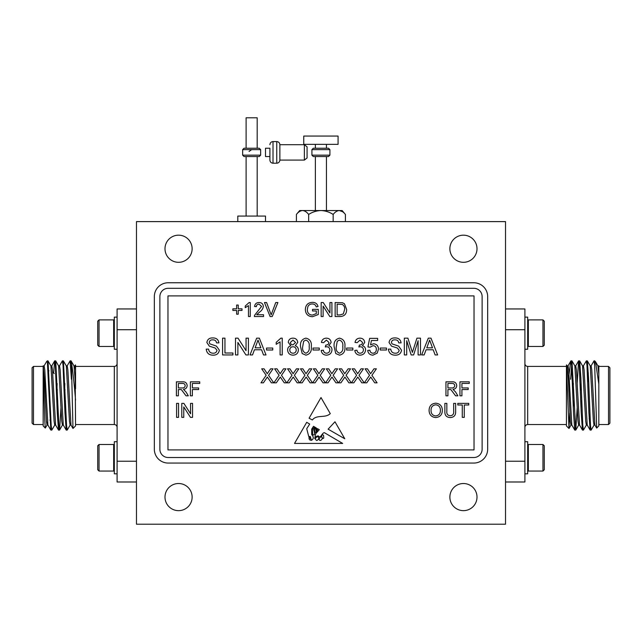 <?xml version="1.0" encoding="UTF-8"?>
<svg xmlns="http://www.w3.org/2000/svg" width="642" height="642" viewBox="0 0 642 642"><rect width="100%" height="100%" fill="white"/><g stroke="black" fill="none" stroke-linecap="round" stroke-linejoin="round"><path stroke-width="0.96" d="M260.644 155.163L260.644 149.626L242.652 149.626L242.652 155.163L260.644 155.163L259.264 156.544L244.032 156.544L257.185 156.544L257.185 216.073M136.473 221.61L136.473 524.209L505.527 524.209L505.527 221.61L136.473 221.61M315.655 433.783L314.732 438.542C315.495 436.809 316.715 435.934 318.384 435.918C320.687 439.144 321.754 432.973 324.338 432.66L342.676 443.429L294.526 443.429L306.715 422.308L309.709 424.065L306.715 428.712L308.73 436.48L310.311 436.528L311.41 440.364C313.786 438.935 313.89 437.009 311.723 434.602L311.723 429.097L313.521 426.312L314.604 426.946L312.445 429.362L312.622 434.385C315.334 436.793 314.556 431.151 313.657 429.779L315.262 427.331L315.88 427.692L314.516 429.362L314.732 431.488C315.455 432.901 315.928 432.957 316.161 431.649L315.76 428.96L316.562 428.094L316.835 431.143C317.413 430.694 317.638 429.859 317.517 428.655L319.299 429.699L315.655 433.783M334.98 421.778L328.118 429.169L344.786 438.783L334.98 421.778M435.717 417.549C431.536 417.139 429.321 414.812 429.081 410.551C429.153 406.089 431.368 403.633 435.725 403.192C440.003 403.625 442.218 406.025 442.362 410.39C442.21 414.748 439.995 417.131 435.717 417.549M447.923 395.833L445.949 395.833L445.949 381.838L452.024 381.838C454.841 381.637 456.406 382.897 456.719 385.609C456.518 387.84 455.282 389.1 453.003 389.373L455.563 391.973L457.866 395.833L455.603 395.833L450.917 389.622L449.946 389.558L447.923 389.558L447.923 395.833M178.548 417.372L176.582 417.372L176.582 403.369L178.548 403.369L178.548 417.372M178.372 395.833L176.398 395.833L176.398 381.838L182.472 381.838C185.289 381.637 186.854 382.897 187.167 385.609C186.966 387.84 185.731 389.1 183.451 389.373L186.019 391.973L188.315 395.833L186.052 395.833L181.365 389.622L180.394 389.558L178.372 389.558L178.372 395.833M406.699 354.946L404.332 354.946L404.332 338.149L407.895 338.149L412.405 352.402L416.947 338.149L420.486 338.149L420.486 354.946L418.111 354.946L418.111 340.733L413.633 354.946L411.153 354.946L406.699 340.733L406.699 354.946M386.46 349.994L380.216 349.994L380.216 348.052L386.46 348.052L386.46 349.994M360.034 355.162C357.016 354.986 355.275 353.405 354.801 350.42L356.96 350.203C357.233 352.081 358.284 353.084 360.106 353.22C362.176 353.068 363.276 351.952 363.42 349.874C363.268 347.924 362.216 346.889 360.266 346.744L358.878 346.977L359.408 345.059C361.253 345.075 362.305 344.216 362.553 342.491L360.002 340.083L357.177 342.668L355.018 342.451C355.556 339.738 357.193 338.302 359.929 338.149C362.746 338.262 364.343 339.682 364.712 342.419L362.417 345.749C364.479 346.343 365.531 347.723 365.571 349.89C365.226 353.196 363.38 354.954 360.034 355.162M335.766 353.541L334.129 346.656C333.607 341.985 335.405 339.153 339.514 338.149C343.622 339.153 345.412 341.993 344.898 346.656C345.42 351.326 343.622 354.159 339.514 355.162L335.766 353.541M213.256 355.162C209.075 355.195 206.732 353.188 206.218 349.128L208.586 349.128C208.923 351.784 210.448 353.148 213.152 353.22C215.303 353.277 216.587 352.298 216.988 350.291L215.198 348.02L209.348 346.158L206.868 342.531C207.414 339.393 209.356 337.861 212.695 337.933C216.266 337.853 218.336 339.506 218.922 342.884L216.555 342.884C216.202 340.806 214.95 339.803 212.791 339.867C210.817 339.73 209.629 340.565 209.236 342.379L209.838 343.863L216.442 346.118L219.355 350.179C218.786 353.493 216.755 355.154 213.256 355.162M323.127 316.53L321.152 316.53L321.152 302.534L323.239 302.534L329.94 312.975L329.94 302.534L331.914 302.534L331.914 316.53L329.827 316.53L323.127 306.09L323.127 316.53M272.24 316.53L270.105 316.53L264.456 302.534L266.599 302.534L271.173 314.829L275.747 302.534L277.89 302.534L272.24 316.53M250.268 302.534L250.268 316.53L248.47 316.53L248.47 305.624L245.244 307.687L245.244 306.033L249.112 302.534L250.268 302.534M252.515 354.946L250.003 354.946L256.672 338.149L259.344 338.149L266.013 354.946L263.501 354.946L261.591 349.778L254.425 349.778L252.515 354.946M282.231 338.149L282.231 354.946L280.081 354.946L280.081 341.857L276.204 344.329L276.204 342.346L280.851 338.149L282.231 338.149M302.173 353.541L300.536 346.656C300.015 341.985 301.812 339.153 305.921 338.149C310.03 339.153 311.819 341.993 311.306 346.656C311.827 351.326 310.03 354.159 305.921 355.162L302.173 353.541M326.433 355.162C323.424 354.986 321.682 353.405 321.209 350.42L323.367 350.203C323.64 352.081 324.692 353.084 326.513 353.22C328.584 353.068 329.683 351.952 329.827 349.874C329.675 347.924 328.624 346.889 326.674 346.744L325.285 346.977L325.815 345.059C327.661 345.075 328.712 344.216 328.961 342.491L326.409 340.083L323.576 342.668L321.425 342.451C321.963 339.738 323.6 338.302 326.337 338.149C329.153 338.262 330.75 339.682 331.12 342.419L328.824 345.749C330.887 346.343 331.938 347.723 331.978 349.89C331.633 353.196 329.779 354.954 326.433 355.162M353.838 382.825L351.431 382.825L356.607 375.289L352.145 368.829L354.528 368.829L357.69 373.708L361.045 368.829L363.452 368.829L358.998 375.313L364.175 382.825L361.791 382.825L357.811 377.047L353.838 382.825M276.317 382.825L273.909 382.825L279.077 375.289L274.624 368.829L276.999 368.829L280.169 373.708L283.515 368.829L285.931 368.829L281.477 375.313L286.645 382.825L284.27 382.825L280.289 377.047L276.317 382.825M464.254 417.372L462.28 417.372L462.28 404.99L457.794 404.99L457.794 403.369L468.74 403.369L468.74 404.99L464.254 404.99L464.254 417.372M315.078 382.825L312.67 382.825L317.838 375.289L313.384 368.829L315.768 368.829L318.93 373.708L322.284 368.829L324.692 368.829L320.238 375.313L325.406 382.825L323.03 382.825L319.05 377.047L315.078 382.825M340.918 382.825L338.511 382.825L343.687 375.289L339.225 368.829L341.608 368.829L344.77 373.708L348.125 368.829L350.532 368.829L346.078 375.313L351.254 382.825L348.871 382.825L344.89 377.047L340.918 382.825M474.029 449.914L474.029 295.906L167.971 295.906L167.971 449.914L474.029 449.914M238.246 314.195L236.625 314.195L236.625 310.431L232.861 310.431L232.861 308.818L236.625 308.818L236.625 305.046L238.246 305.046L238.246 308.818L242.01 308.818L242.01 310.431L238.246 310.431L238.246 314.195M327.998 382.825L325.59 382.825L330.758 375.289L326.305 368.829L328.688 368.829L331.85 373.708L335.204 368.829L337.612 368.829L333.158 375.313L338.334 382.825L335.951 382.825L331.97 377.047L327.998 382.825M302.157 382.825L299.75 382.825L304.918 375.289L300.464 368.829L302.847 368.829L306.009 373.708L309.364 368.829L311.771 368.829L307.317 375.313L312.485 382.825L310.11 382.825L306.13 377.047L302.157 382.825M263.397 382.825L260.989 382.825L266.157 375.289L261.703 368.829L264.079 368.829L267.249 373.708L270.595 368.829L273.01 368.829L268.557 375.313L273.725 382.825L271.349 382.825L267.369 377.047L263.397 382.825M289.237 382.825L286.83 382.825L291.998 375.289L287.544 368.829L289.927 368.829L293.089 373.708L296.443 368.829L298.851 368.829L294.397 375.313L299.565 382.825L297.19 382.825L293.209 377.047L289.237 382.825M366.759 382.825L364.351 382.825L369.527 375.289L365.065 368.829L367.449 368.829L370.611 373.708L373.965 368.829L376.373 368.829L371.919 375.313L377.095 382.825L374.711 382.825L370.731 377.047L366.759 382.825M319.275 349.994L313.031 349.994L313.031 348.052L319.275 348.052L319.275 349.994M287.616 349.994C287.648 347.795 288.715 346.375 290.81 345.733L288.266 342.387C288.587 339.642 290.16 338.23 292.977 338.149C295.81 338.238 297.398 339.666 297.736 342.435L295.248 345.733C297.286 346.455 298.329 347.892 298.386 350.05C298.073 353.293 296.275 354.994 293.001 355.162C289.702 354.986 287.913 353.26 287.616 349.994M272.762 349.994L266.518 349.994L266.518 348.052L272.762 348.052L272.762 349.994M237.877 354.946L235.502 354.946L235.502 338.149L238.005 338.149L246.055 350.676L246.055 338.149L248.422 338.149L248.422 354.946L245.926 354.946L237.877 342.411L237.877 354.946M256.696 314.732L263.549 314.732L263.549 316.53L254.392 316.53L254.585 315.286L261.575 306.411L259.023 304.147C257.378 304.204 256.487 305.038 256.367 306.659L254.577 306.483C254.93 303.891 256.423 302.575 259.063 302.534C261.639 302.591 263.076 303.883 263.364 306.394C262.939 308.818 261.647 310.736 259.48 312.14L256.696 314.732M316.305 310.969L312.534 310.969L312.534 309.356L318.28 309.356L318.28 314.532L312.493 316.707C308 316.458 305.624 314.082 305.359 309.596C305.544 305.062 307.871 302.647 312.341 302.358C315.318 302.31 317.22 303.682 318.047 306.475L316.241 306.932C315.687 304.966 314.371 303.979 312.301 303.971C310.214 303.939 308.73 304.862 307.855 306.732L307.333 309.524C307.325 312.935 308.995 314.789 312.325 315.094L316.305 313.617L316.305 310.969M340.164 316.53L335.148 316.53L335.148 302.534L342.403 302.735L344.441 303.738L346.632 309.46C346.648 313.93 344.497 316.289 340.164 316.53M232.918 354.946L222.581 354.946L222.581 338.149L224.957 338.149L224.957 353.004L232.918 353.004L232.918 354.946M352.867 349.994L346.624 349.994L346.624 348.052L352.867 348.052L352.867 349.994M372.946 355.162C369.904 355.01 368.163 353.437 367.722 350.42L369.88 350.203C370.105 352.073 371.132 353.084 372.954 353.22C375.209 352.964 376.34 351.655 376.34 349.312C376.316 347.033 375.193 345.829 372.97 345.685L370.097 347.194L367.938 346.977L369.664 338.366L377.632 338.366L377.632 340.517L371.421 340.517L370.57 344.866L373.564 343.743C376.718 344.136 378.363 345.942 378.491 349.184L377.207 353.116L372.946 355.162M395.432 355.162C391.251 355.195 388.908 353.188 388.394 349.128L390.769 349.128C391.106 351.784 392.623 353.148 395.328 353.22C397.486 353.277 398.762 352.298 399.163 350.291L397.374 348.02L391.524 346.158L389.044 342.531C389.59 339.393 391.54 337.861 394.878 337.933C398.441 337.853 400.52 339.506 401.106 342.884L398.73 342.884C398.385 340.806 397.125 339.803 394.966 339.867C392.992 339.73 391.805 340.565 391.411 342.379L392.013 343.863L398.618 346.118L401.531 350.179C400.969 353.493 398.931 355.154 395.432 355.162M424.145 354.946L421.633 354.946L428.302 338.149L430.975 338.149L437.643 354.946L435.124 354.946L433.214 349.778L426.055 349.778L424.145 354.946M192.367 395.833L190.393 395.833L190.393 381.838L199.726 381.838L199.726 383.451L192.367 383.451L192.367 387.937L198.651 387.937L198.651 389.558L192.367 389.558L192.367 395.833M183.756 417.372L181.782 417.372L181.782 403.369L183.869 403.369L190.578 413.817L190.578 403.369L192.552 403.369L192.552 417.372L190.465 417.372L183.756 406.924L183.756 417.372M461.919 395.833L459.945 395.833L459.945 381.838L469.278 381.838L469.278 383.451L461.919 383.451L461.919 387.937L468.203 387.937L468.203 389.558L461.919 389.558L461.919 395.833M453.669 411.329L453.669 403.369L455.643 403.369L455.643 411.426C455.82 415.278 454.038 417.316 450.291 417.549C446.487 417.372 444.681 415.326 444.874 411.426L444.874 403.369L446.848 403.369L446.848 411.329C446.559 413.978 447.659 415.454 450.138 415.751C452.754 415.583 453.934 414.106 453.669 411.329M330.277 413.633C325.125 418.52 316.763 414.251 312.349 419.972L309.083 418.207L321 397.55L330.277 413.633M168.18 288.298A8.306 8.306 0 0 0 159.874 296.604L159.874 449.215A8.306 8.306 0 0 0 168.18 457.521L473.82 457.521A8.306 8.306 0 0 0 482.126 449.215L482.126 296.604A8.306 8.306 0 0 0 473.82 288.298L168.18 288.298M168.18 463.059L473.82 463.059A13.843 13.843 0 0 0 487.663 449.215L487.663 296.604A13.843 13.843 0 0 0 473.82 282.761L168.18 282.761A13.843 13.843 0 0 0 154.337 296.604L154.337 449.215A13.843 13.843 0 0 0 168.18 463.059M192.127 248.743A13.562 13.562 0 0 0 171.775 236.994A13.562 13.562 0 0 0 171.775 260.492A13.562 13.562 0 0 0 192.127 248.743M477.006 248.743A13.562 13.562 0 0 0 456.663 236.994A13.562 13.562 0 0 0 456.663 260.492A13.562 13.562 0 0 0 477.006 248.743M477.006 497.085A13.562 13.562 0 0 0 456.663 485.336A13.562 13.562 0 0 0 456.663 508.833A13.562 13.562 0 0 0 477.006 497.085M192.127 497.085A13.562 13.562 0 0 0 171.775 485.336A13.562 13.562 0 0 0 171.775 508.833A13.562 13.562 0 0 0 192.127 497.085M237.805 221.61L237.805 216.073L265.491 216.073L265.491 221.61M303.666 341.239L302.695 346.656C302.157 349.946 303.241 352.137 305.921 353.22C308.609 352.137 309.685 349.946 309.155 346.656C309.685 343.342 308.593 341.151 305.897 340.083L303.666 341.239M293.001 340.083L290.417 342.395C290.545 343.984 291.412 344.786 293.025 344.826L295.585 342.491L293.001 340.083M292.953 346.76C290.954 346.889 289.895 347.948 289.775 349.954C289.879 352.009 290.962 353.092 293.017 353.22C295.031 353.108 296.106 352.041 296.235 350.026C296.098 347.972 295.007 346.881 292.953 346.76M256.864 343.189L255.139 347.836L260.877 347.836L258.012 340.083L256.864 343.189M337.122 304.147L337.122 314.917L340.003 314.917L343.31 313.922L344.658 309.428C344.842 307.237 344.04 305.568 342.274 304.436L337.122 304.147M337.259 341.239L336.288 346.656C335.75 349.946 336.833 352.137 339.514 353.22C342.202 352.137 343.277 349.946 342.748 346.656C343.277 343.342 342.194 341.151 339.49 340.083L337.259 341.239M428.487 343.189L426.769 347.836L432.499 347.836L429.634 340.083L428.487 343.189M178.372 383.451L178.372 387.937L182.119 387.937C183.917 388.097 184.936 387.335 185.193 385.649C185.008 384.133 184.126 383.402 182.545 383.451L178.372 383.451M447.923 383.451L447.923 387.937L451.671 387.937C453.469 388.097 454.488 387.335 454.745 385.649C454.56 384.133 453.677 383.402 452.096 383.451L447.923 383.451M435.741 404.805C432.483 405.246 430.918 407.164 431.055 410.575C431.087 413.761 432.636 415.543 435.709 415.936C438.863 415.518 440.42 413.665 440.388 410.374C440.412 407.108 438.871 405.246 435.741 404.805M317.565 436.528C314.957 438.021 314.708 439.353 316.835 440.516C319.138 439.176 319.387 437.844 317.565 436.528M322.428 438.069A0.698 0.698 0 0 0 323.737 437.876L323.576 435.364L322.428 434.602L321.425 436.119L322.428 438.069M311.065 439.401L309.083 437.041C308.85 439.216 309.508 440.252 311.065 440.163L311.065 439.401M319.106 438.847C319.347 442.892 324.692 438.029 320.807 436.624L319.106 438.847M572.664 389.935L573.627 389.935M580.352 389.935L581.315 389.935M505.527 308.954L524.907 308.954L524.907 481.99L505.527 481.99M594.677 362.032L594.5 363.573M594.099 425.02L591.138 430.084L590.496 425.437L588.57 378.17L587.358 360.924L586.812 363.573M586.403 425.02L583.442 430.084L582.8 425.437L580.882 378.17L579.662 360.924L579.116 363.573M577.23 407.445L575.754 430.084L571.974 360.924L570.586 379.278M594.677 365.675L594.677 360.868L595.559 361.807L598.826 384.189L598.826 425.927L596.699 428.062L594.677 365.675L594.019 360.868L591.057 365.932M590.656 427.371L590.11 430.028L588.891 412.782L586.973 365.507L586.331 360.868L583.369 365.932M582.968 427.371L582.422 430.028L581.203 412.782L579.277 365.507L578.57 360.924L577.158 383.507M575.272 427.371L574.726 430.028L573.515 412.782L571.589 365.507L570.947 360.868L567.985 365.932M598.826 384.189L598.826 365.796L597.862 365.86M598.826 424.547L608.52 424.547L608.52 366.405L598.826 366.405L598.826 373.219M608.52 366.405L609.9 367.786L609.9 423.158L608.52 424.547M568.989 428.479L566.437 425.927L566.437 365.017L568.989 428.479L569.783 412.902M566.437 424.547L527.676 424.547C525.991 424.707 525.068 425.63 524.907 427.315M505.527 461.229L524.907 461.229M524.907 329.723L505.527 329.723M570.586 362.449L568.347 379.879M588.361 372.994L587.751 373.604L587.751 381.974M598.826 374.342L597.943 365.932L595.559 361.807M594.982 425.084L594.019 425.084L593.377 421.12L590.247 365.932L587.358 360.924M587.294 425.084L586.331 425.084L585.689 421.12L582.559 365.932L579.662 360.924M581.082 383.507L580.801 389.935M579.598 425.084L578.635 425.084L578.001 421.12L574.871 365.932L571.974 360.924M573.386 383.507L573.113 389.935M571.91 425.084L570.947 425.084L570.305 421.12L568.387 380.666L567.175 365.932L566.597 364.921M596.651 428.045L594.901 425.02L591.78 369.832L591.138 365.86L590.175 365.86M590.11 430.028L587.213 425.02L584.084 369.832L583.442 365.86L582.487 365.86M581.283 401.009L581.002 407.445M582.422 430.028L579.525 425.02L576.396 369.832L575.754 365.86L574.791 365.86M573.595 401.009L573.314 407.445M574.726 430.028L571.829 425.02L568.708 369.832L568.066 365.86L567.103 365.86M542.955 319.893L544.288 321.225L544.288 345.139L542.955 346.471L528.342 346.471L528.342 319.893L542.955 319.893L542.955 346.471M524.907 317.124L527.676 317.124L527.676 349.24L524.907 349.24M542.955 471.059L544.288 469.727L544.288 445.805L542.955 444.481L528.342 444.481L528.342 471.059L542.955 471.059L542.955 444.481M524.907 473.828L527.676 473.828L527.676 441.712L524.907 441.712M117.093 473.828L114.324 473.828L114.324 441.712L117.093 441.712M114.324 445.139L113.658 444.481L113.658 471.059L114.324 470.393M99.045 471.059L97.712 469.727L97.712 445.805L99.045 444.481L99.045 471.059L113.658 471.059M117.093 349.24L114.324 349.24L114.324 317.124L117.093 317.124M114.324 345.805L113.658 346.471L113.658 319.893L114.324 320.559M99.045 319.893L97.712 321.225L97.712 345.139L99.045 346.471L99.045 319.893L113.658 319.893M117.093 427.315C116.932 425.63 116.009 424.707 114.324 424.547L114.324 366.405C115.993 366.253 116.916 365.33 117.093 363.637M136.473 329.723L117.093 329.723L117.093 308.954L136.473 308.954M136.473 481.99L117.093 481.99L117.093 461.229L136.473 461.229M47.323 362.032L46.601 361.598L47.323 360.868L50.798 430.028L47.901 425.02L44.779 369.832L44.138 365.86L43.174 365.86L44.459 380.666L46.376 421.12L47.018 425.084L47.981 425.084M47.5 422.765L47.741 420.117M47.5 363.573L47.981 360.868L50.943 365.932L54.072 421.12L54.706 425.084L55.669 425.084M56.873 389.935L57.154 383.507M55.188 363.573L55.669 360.868L58.631 365.932L61.76 421.12L62.402 425.084L63.365 425.084M64.561 389.935L64.842 383.507M62.884 363.573L63.365 360.868L66.319 365.932L69.448 421.12L70.09 425.084L71.053 425.084M70.572 363.573L71.053 360.868L74.015 365.932L75.218 380.666L75.563 425.927L72.971 428.463L71.414 362.449C72.723 370.193 74.103 382.736 75.563 400.086M48.046 360.924L51.183 425.437L51.825 430.084L54.787 425.02M55.734 360.924L58.871 425.437L59.578 430.028L60.998 407.445M63.43 360.924L66.567 425.445L67.209 430.084L70.171 425.02M71.118 360.924L71.414 362.449M43.174 365.86L44.779 420.654L45.301 428.062L47.099 425.02M46.601 361.598L44.057 365.932M50.798 430.028L51.344 427.371M53.639 372.994L54.642 360.924L55.348 365.507L57.274 412.782L58.494 430.028L59.032 427.371M59.441 365.932L62.402 360.868L63.044 365.507L64.962 412.782L66.182 430.028L66.728 427.371M67.129 365.932L70.09 360.868L71.414 379.278M75.459 364.913L74.825 365.932M75.563 365.402L75.563 388.723M50.862 365.86L51.825 365.86L52.467 369.832L55.597 425.02L58.494 430.028M57.074 407.445L57.355 401.009M58.558 365.86L59.513 365.86L60.155 369.832L63.285 425.02L66.182 430.028M64.77 407.445L65.043 401.009M66.246 365.86L67.209 365.86L67.851 369.832L70.973 425.02L72.971 428.463M73.934 365.86L74.897 365.86L75.563 370.161M33.48 366.405L33.48 424.547L32.1 423.158L32.1 367.786L33.48 366.405L43.174 366.405L43.174 425.927L45.301 428.062M54.249 373.604L52.636 371.991M48.944 370.835L47.981 370.835M117.093 461.229L117.093 329.723M75.563 424.547L114.324 424.547M65.083 389.935L64.12 389.935M57.387 389.935L56.424 389.935M276.75 141.585L276.75 163.204L273.019 163.204L273.019 141.585L276.75 141.585C278.62 141.746 279.663 142.789 279.864 144.699L279.864 160.091L304.372 160.091L307.069 157.956L307.069 146.833L304.372 144.699L304.372 160.091M269.905 148.238L269.905 160.091L269.905 148.238L265.491 148.238L265.491 156.544L269.905 156.544M303.746 144.362L338.077 144.362L338.077 136.056L303.746 136.056L303.746 144.362M315.374 210.536L315.374 156.544L328.527 156.544L313.296 156.544L311.916 155.163L329.908 155.163L328.527 156.544M313.296 148.238L328.527 148.238L329.908 149.626L311.916 149.626L313.296 148.238M345.412 221.61L345.412 214.444C343.55 212.037 341.512 210.728 339.289 210.536C337.074 210.72 335.036 212.029 333.166 214.444C329.418 212.029 325.333 210.728 320.912 210.536C316.49 210.728 312.405 212.029 308.658 214.444C306.796 212.037 304.757 210.728 302.534 210.536C300.328 210.72 298.281 212.029 296.411 214.444L296.411 221.61M333.166 221.61L333.166 214.444M308.658 221.61L308.658 214.444M296.411 214.444L299.694 210.536L339.289 210.536L342.539 211.691M339.289 210.536L342.13 210.536L345.412 214.444M257.185 148.238L257.185 117.791L246.111 117.791L246.111 148.238L244.032 148.238L259.264 148.238L260.644 149.626M249.04 151.472L251.648 149.626M566.437 366.405L527.676 366.405L527.676 424.547M246.111 156.544L246.111 216.073M573.073 401.009L574.036 401.009M580.769 401.009L581.724 401.009M594.677 360.868L594.019 360.868M587.286 360.868L586.331 360.868M579.598 360.868L578.643 360.868M571.91 360.868L570.947 360.868M591.138 430.084L590.175 430.084M583.45 430.084L582.479 430.084M575.754 430.084L574.791 430.084M589.139 418.736L590.15 419.748M575.818 430.028L578.715 425.02M569.029 428.463L571.027 425.02M575.681 365.932L578.57 360.924M527.676 366.405C526.007 366.253 525.084 365.33 524.907 363.637M527.676 345.805L528.342 346.471M527.676 320.559L528.342 319.893M527.676 470.393L528.342 471.059M527.676 445.139L528.342 444.481M99.045 444.481L113.658 444.481M99.045 346.471L113.658 346.471M62.475 425.02L59.578 430.028M54.642 360.924L51.753 365.932M50.862 420.117L49.899 420.117M75.563 366.405L114.324 366.405M43.174 424.547L33.48 424.547M50.862 430.084L51.825 430.084M58.55 430.084L59.521 430.084M66.246 430.084L67.209 430.084M47.323 360.868L47.981 360.868M54.714 360.868L55.669 360.868M62.402 360.868L63.357 360.868M70.09 360.868L71.053 360.868M65.492 401.009L64.529 401.009M57.796 401.009L56.841 401.009M276.75 163.204C278.62 163.036 279.663 162.001 279.864 160.091M279.864 144.699L304.372 144.699M273.019 141.585C271.141 141.746 270.105 142.789 269.905 144.699M273.019 163.204C271.141 163.036 270.105 162.001 269.905 160.091M315.374 144.362L315.374 148.238M326.449 144.362L326.449 148.238M311.916 149.626L311.916 155.163M329.908 149.626L329.908 155.163M326.449 156.544L326.449 210.536M242.652 155.163L244.032 156.544M242.652 149.626L244.032 148.238"/></g></svg>
